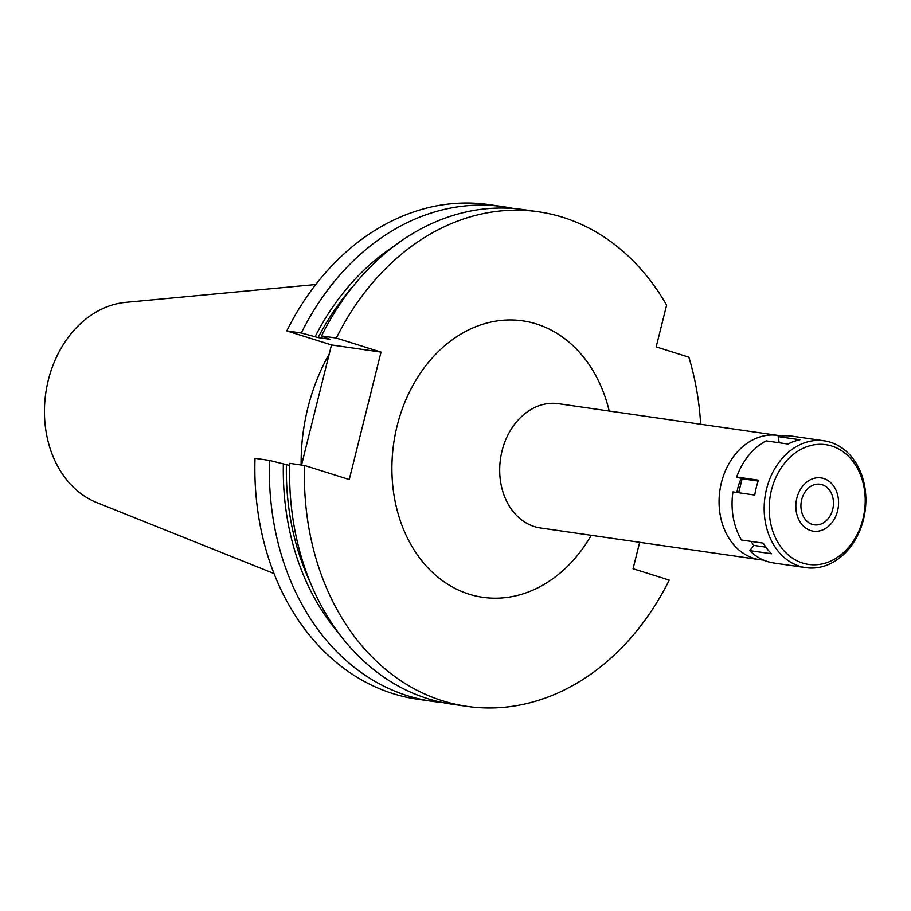 <?xml version="1.0" encoding="UTF-8"?>
<svg xmlns="http://www.w3.org/2000/svg" width="911" height="911" viewBox="0 0 911 911"><rect width="100%" height="100%" fill="white"/><g stroke="black" fill="none" stroke-linecap="round" stroke-linejoin="round"><path stroke-width="1.37" d="M741.224 478.457A41.006 32.352 98.2 0 0 736.942 492.487M763.418 560.049A62.791 49.547 -81.8 0 1 759.922 559.707A62.791 49.547 -81.8 0 1 753.761 558.306A62.791 49.547 -81.8 0 1 720.544 486.531A62.791 49.547 -81.8 0 1 777.892 435.424A62.791 49.547 -81.8 0 1 781.342 436.084M777.892 435.424L558.511 403.698A62.791 49.547 98.2 0 0 501.164 454.805A62.791 49.547 98.2 0 0 534.381 526.581A62.791 49.547 98.2 0 0 540.542 527.981L759.922 559.707M609.208 411.032A139.668 110.208 98.2 0 0 536.465 323.974A139.668 110.208 98.2 0 0 397.128 425.87A139.668 110.208 98.2 0 0 469.097 594.188A139.668 110.208 98.2 0 0 591.228 535.315M700.65 424.253A249.876 197.175 -81.8 0 0 688.853 357.169L656.182 346.897L666.601 305.117A249.876 197.175 -81.8 0 0 563.044 217.376A249.876 197.175 -81.8 0 0 538.538 211.785A249.876 197.175 -81.8 0 0 336.341 338.061L321.526 335.92L329.839 339.256L318.155 337.571L301.29 332.993L286.794 330.898L331.479 344.939L381.026 352.101L349.255 479.528L304.57 465.487A249.876 197.175 -81.8 0 0 442.518 700.798A249.876 197.175 -81.8 0 0 467.024 706.378A249.876 197.175 -81.8 0 0 669.232 580.102L633.065 568.737L639.659 542.318M381.026 352.101L336.341 338.061M538.538 211.785L523.734 209.644A249.876 197.175 98.2 0 0 321.526 335.92M331.479 344.939L301.53 465.043M467.024 706.378L452.209 704.237A249.876 197.175 98.2 0 1 427.703 698.657A249.876 197.175 98.2 0 1 289.755 463.346L304.57 465.487M442.142 702.449A249.876 197.175 -81.8 0 1 431.973 701.311L417.477 699.215A249.876 197.175 98.2 0 1 392.971 693.624A249.876 197.175 98.2 0 1 255.023 458.324L269.519 460.419L289.687 465.475M301.29 332.993A249.876 197.175 -81.8 0 1 503.487 206.717L488.991 204.622A249.876 197.175 98.2 0 0 286.794 330.898M503.487 206.717A249.876 197.175 -81.8 0 1 513.565 208.505M315.138 336.615A237.691 187.552 -81.8 0 1 394.474 245.833M353.457 285.815A233.854 184.534 98.2 0 0 318.155 337.571M431.973 701.311A249.876 197.175 -81.8 0 1 407.468 695.731A249.876 197.175 -81.8 0 1 269.519 460.419M338.505 632.917A237.691 187.552 -81.8 0 1 283.367 464.041M286.384 464.997A233.854 184.534 98.2 0 0 310.492 582.96M329.235 353.946A179.011 141.251 98.2 0 0 301.142 464.986M315.764 284.517L125.604 302.361A102.954 81.238 98.2 0 0 45.789 393.005A102.954 81.238 98.2 0 0 96.657 502.542L273.972 573.52M822.143 484.72A20.497 16.182 98.2 0 0 820.139 484.253A20.497 16.182 98.2 0 0 801.407 500.948A20.497 16.182 98.2 0 0 812.259 524.383A20.497 16.182 98.2 0 0 814.275 524.838A20.497 16.182 98.2 0 0 832.996 508.144A20.497 16.182 98.2 0 0 822.143 484.72M810.71 530.578A26.909 21.238 -81.8 0 1 796.852 498.146A26.909 21.238 -81.8 0 1 823.692 478.514A26.909 21.238 -81.8 0 1 835.376 488.934A26.909 21.238 -81.8 0 1 830.206 524.668A26.909 21.238 -81.8 0 1 810.71 530.578A26.909 21.238 98.2 0 0 830.206 524.668A26.909 21.238 98.2 0 0 835.376 488.934A26.909 21.238 98.2 0 0 823.692 478.514A26.909 21.238 98.2 0 0 796.852 498.146A26.909 21.238 98.2 0 0 810.71 530.578M824.193 440.822A64.066 50.56 -81.8 0 1 830.479 442.256A64.066 50.56 -81.8 0 1 864.368 515.489A64.066 50.56 -81.8 0 1 805.848 567.644A64.066 50.56 -81.8 0 1 799.573 566.209A64.066 50.56 -81.8 0 1 765.673 492.976A64.066 50.56 -81.8 0 1 824.193 440.822L792.092 436.175A64.066 50.56 98.2 0 0 778.119 436.608L779.201 442.757M778.119 436.608L799.926 439.762A64.066 50.56 98.2 0 0 788.004 444.033L766.185 440.878A64.066 50.56 98.2 0 0 736.669 477.034L742.135 478.753L738.65 492.726M736.669 477.034L758.476 480.188A64.066 50.56 98.2 0 0 754.763 495.06L732.956 491.906A64.066 50.56 98.2 0 0 741.474 540.018L763.281 543.172A64.066 50.56 98.2 0 0 771.503 553.774L749.696 550.62A64.066 50.56 98.2 0 0 767.472 561.563A64.066 50.56 98.2 0 0 773.758 562.998L805.848 567.644M750.789 541.362L753.932 545.427L749.696 550.62M831.789 446.037A60.479 47.725 -81.8 0 1 862.956 518.928A60.479 47.725 -81.8 0 1 802.614 563.055A60.479 47.725 -81.8 0 1 771.446 490.164A60.479 47.725 -81.8 0 1 831.789 446.037M765.889 547.147L753.932 545.427M758.168 481.065L742.135 478.753"/></g></svg>
